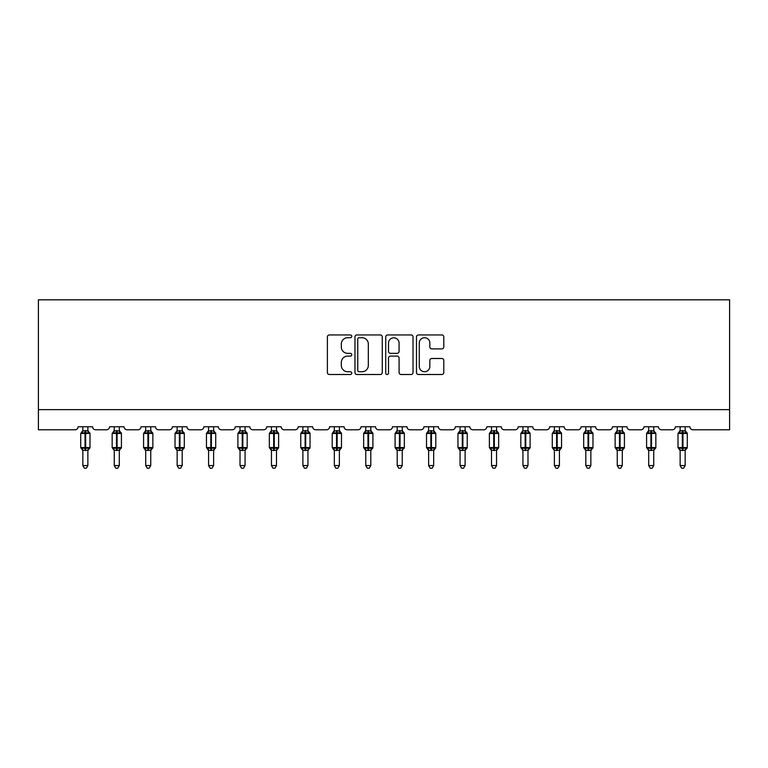 <?xml version="1.0" encoding="UTF-8"?>
<svg xmlns="http://www.w3.org/2000/svg" width="768" height="768" viewBox="0 0 768 768"><rect width="100%" height="100%" fill="white"/><g stroke="black" fill="none" stroke-linecap="round" stroke-linejoin="round"><path stroke-width="1.15" d="M351.754 336.336A1.382 1.382 0 0 0 350.371 334.954L329.357 334.954A1.978 1.978 0 0 0 327.379 336.931L327.379 372.528A1.978 1.978 0 0 0 329.357 374.506L350.371 374.506A1.382 1.382 0 0 0 351.754 373.123A1.382 1.382 0 0 0 350.371 371.741L347.654 371.741A6.326 6.326 0 0 1 341.328 365.414L341.328 362.448A6.326 6.326 0 0 1 347.654 356.112L350.371 356.112A1.382 1.382 0 0 0 351.754 354.73A1.382 1.382 0 0 0 350.371 353.347L347.654 353.347A6.326 6.326 0 0 1 341.328 347.011L341.328 344.045A6.326 6.326 0 0 1 347.654 337.718L350.371 337.718A1.382 1.382 0 0 0 351.754 336.336M441.811 348.893A1.978 1.978 0 0 0 443.789 346.915L443.789 336.931A1.978 1.978 0 0 0 441.811 334.954L418.464 334.954A1.978 1.978 0 0 0 416.486 336.931L416.486 372.528A1.978 1.978 0 0 0 418.464 374.506L441.811 374.506A1.978 1.978 0 0 0 443.789 372.528L443.789 360.47A1.978 1.978 0 0 0 441.811 358.493L431.818 358.493A1.978 1.978 0 0 0 429.84 360.47L429.84 366.451A5.29 5.29 0 0 1 424.55 371.741A5.29 5.29 0 0 1 419.261 366.451L419.261 343.008A5.29 5.29 0 0 1 424.55 337.718A5.29 5.29 0 0 1 429.84 343.008L429.84 346.915A1.978 1.978 0 0 0 431.818 348.893L441.811 348.893M729.6 409.642L729.6 299.818L38.4 299.818L38.4 429.792L75.072 429.792A3.024 3.024 0 0 0 78.096 426.768L92.611 426.768A3.024 3.024 0 0 0 95.635 429.792L106.512 429.792A3.024 3.024 0 0 0 109.536 426.768L124.042 426.768A3.024 3.024 0 0 0 127.066 429.792L137.952 429.792A3.024 3.024 0 0 0 140.976 426.768L155.482 426.768A3.024 3.024 0 0 0 158.506 429.792L169.382 429.792A3.024 3.024 0 0 0 172.406 426.768L186.922 426.768A3.024 3.024 0 0 0 189.936 429.792L200.822 429.792A3.024 3.024 0 0 0 203.846 426.768L218.352 426.768A3.024 3.024 0 0 0 221.376 429.792L232.262 429.792A3.024 3.024 0 0 0 235.277 426.768L249.792 426.768A3.024 3.024 0 0 0 252.816 429.792L263.693 429.792A3.024 3.024 0 0 0 266.717 426.768L281.222 426.768A3.024 3.024 0 0 0 284.246 429.792L295.133 429.792A3.024 3.024 0 0 0 298.157 426.768L312.662 426.768A3.024 3.024 0 0 0 315.686 429.792L326.563 429.792A3.024 3.024 0 0 0 329.587 426.768L344.102 426.768A3.024 3.024 0 0 0 347.126 429.792L358.003 429.792A3.024 3.024 0 0 0 361.027 426.768L375.533 426.768A3.024 3.024 0 0 0 378.557 429.792L389.443 429.792A3.024 3.024 0 0 0 392.467 426.768L406.973 426.768A3.024 3.024 0 0 0 409.997 429.792L420.874 429.792A3.024 3.024 0 0 0 423.898 426.768L438.413 426.768A3.024 3.024 0 0 0 441.437 429.792L452.314 429.792A3.024 3.024 0 0 0 455.338 426.768L469.843 426.768A3.024 3.024 0 0 0 472.867 429.792L483.754 429.792A3.024 3.024 0 0 0 486.778 426.768L501.283 426.768A3.024 3.024 0 0 0 504.307 429.792L515.184 429.792A3.024 3.024 0 0 0 518.208 426.768L532.723 426.768A3.024 3.024 0 0 0 535.738 429.792L546.624 429.792A3.024 3.024 0 0 0 549.648 426.768L564.154 426.768A3.024 3.024 0 0 0 567.178 429.792L578.064 429.792A3.024 3.024 0 0 0 581.078 426.768L595.594 426.768A3.024 3.024 0 0 0 598.618 429.792L609.494 429.792A3.024 3.024 0 0 0 612.518 426.768L627.024 426.768A3.024 3.024 0 0 0 630.048 429.792L640.934 429.792A3.024 3.024 0 0 0 643.958 426.768L658.464 426.768A3.024 3.024 0 0 0 661.488 429.792L672.365 429.792A3.024 3.024 0 0 0 675.389 426.768L689.904 426.768A3.024 3.024 0 0 0 692.928 429.792L729.6 429.792L729.6 409.642L38.4 409.642M382.272 336.931A1.978 1.978 0 0 0 380.294 334.954L356.947 334.954A1.978 1.978 0 0 0 354.97 336.931L354.97 372.528A1.978 1.978 0 0 0 356.947 374.506L380.294 374.506A1.978 1.978 0 0 0 382.272 372.528L382.272 336.931M387.706 334.954L411.053 334.954A1.978 1.978 0 0 1 413.03 336.931L413.03 372.528A1.978 1.978 0 0 1 411.053 374.506L401.059 374.506A1.978 1.978 0 0 1 399.082 372.528L399.082 358.09A1.978 1.978 0 0 0 397.104 356.112L390.48 356.112A1.978 1.978 0 0 0 388.502 358.09L388.502 373.123A1.382 1.382 0 0 1 387.12 374.506A1.382 1.382 0 0 1 385.728 373.123L385.728 336.931A1.978 1.978 0 0 1 387.706 334.954M359.126 337.718A1.382 1.382 0 0 0 357.744 339.101L357.744 370.358A1.382 1.382 0 0 0 359.126 371.741L361.997 371.741A6.326 6.326 0 0 0 368.323 365.414L368.323 344.045A6.326 6.326 0 0 0 361.997 337.718L359.126 337.718M399.082 343.114A5.29 5.29 0 0 0 393.792 337.814A5.29 5.29 0 0 0 388.502 343.114L388.502 351.37A1.978 1.978 0 0 0 390.48 353.347L397.104 353.347A1.978 1.978 0 0 0 399.082 351.37L399.082 343.114M82.838 465.562L87.869 465.562L86.362 468.182L84.346 468.182L82.838 465.562L82.838 450.269A2.218 2.112 180 0 0 81.667 448.426L82.099 447.773L85.046 448.483L85.046 447.581L85.651 447.581L85.651 432.566L88.608 433.277L89.328 432.528A1.008 1.008 0 0 1 89.99 433.469L80.717 433.469L80.717 447.581L85.046 447.581L85.046 432.566L82.099 433.277L81.667 432.624A2.218 2.112 0 0 0 82.838 430.771L82.838 430.771M87.869 465.562L87.878 450.182L85.046 450.48L85.046 448.483L85.651 448.483L85.651 447.581L89.99 447.581A1.008 1.008 0 0 1 89.328 448.522L87.869 450.605M85.046 450.48L82.838 450.288M82.838 426.768L82.829 430.867L87.878 430.867L87.869 426.768M87.869 430.771L87.869 430.771A2.218 2.112 0 0 0 89.04 432.624M85.651 450.48L85.651 448.483L88.608 447.773L89.328 448.522M82.829 430.867L82.099 433.277L82.829 430.867M88.608 433.277L87.878 430.867M87.878 450.182L88.608 447.773M82.829 450.182L82.099 447.773M114.269 465.562L119.309 465.562L117.792 468.182L115.786 468.182L114.269 465.562L114.269 450.269A2.218 2.112 180 0 0 113.107 448.426L113.539 447.773L116.486 448.483L116.486 447.581L117.091 447.581L117.091 432.566L120.038 433.277L120.768 432.528A1.008 1.008 0 0 1 121.421 433.469L112.157 433.469L112.157 447.581L116.486 447.581L116.486 432.566L113.539 433.277L113.107 432.624A2.218 2.112 0 0 0 114.269 430.771L114.269 430.771M119.309 465.562L119.309 450.182L116.486 450.48L116.486 448.483L117.091 448.483L117.091 447.581L121.421 447.581A1.008 1.008 0 0 1 120.768 448.522L119.309 450.605M116.486 450.48L114.269 450.288M114.269 426.768L114.269 430.867L119.309 430.867L119.309 426.768M119.309 430.771L119.309 430.771A2.218 2.112 0 0 0 120.47 432.624M117.091 450.48L117.091 448.483L120.038 447.773L120.768 448.522M114.269 430.867L113.539 433.277L114.269 430.867M120.038 433.277L119.309 430.867M119.309 450.182L120.038 447.773M114.269 450.182L113.539 447.773M145.709 465.562L150.749 465.562L149.232 468.182L147.216 468.182L145.709 465.562L145.709 450.269A2.218 2.112 180 0 0 144.547 448.426L144.979 447.773L147.926 448.483L147.926 447.581L148.531 447.581L148.531 432.566L151.478 433.277L152.198 432.528A1.008 1.008 0 0 1 152.861 433.469L143.587 433.469L143.587 447.581L147.926 447.581L147.926 432.566L144.979 433.277L144.547 432.624A2.218 2.112 0 0 0 145.709 430.771L145.709 430.771M150.749 465.562L150.749 450.182L147.926 450.48L147.926 448.483L148.531 448.483L148.531 447.581L152.861 447.581A1.008 1.008 0 0 1 152.198 448.522L150.749 450.605M147.926 450.48L145.709 450.288M145.709 426.768L145.709 430.867L150.749 430.867L150.749 426.768M150.749 430.771L150.749 430.771A2.218 2.112 0 0 0 151.91 432.624M148.531 450.48L148.531 448.483L151.478 447.773L152.198 448.522M145.709 430.867L144.979 433.277L145.709 430.867M151.478 433.277L150.749 430.867M150.749 450.182L151.478 447.773M145.709 450.182L144.979 447.773M177.139 465.562L182.179 465.562L180.672 468.182L178.656 468.182L177.139 465.562L177.139 450.269A2.218 2.112 180 0 0 175.978 448.426L176.41 447.773L179.357 448.483L179.357 447.581L179.962 447.581L179.962 432.566L182.909 433.277L183.638 432.528A1.008 1.008 0 0 1 184.301 433.469L175.027 433.469L175.027 447.581L179.357 447.581L179.357 432.566L176.41 433.277L175.978 432.624A2.218 2.112 0 0 0 177.139 430.771L177.139 430.771M182.179 465.562L182.179 450.182L179.357 450.48L179.357 448.483L179.962 448.483L179.962 447.581L184.301 447.581A1.008 1.008 0 0 1 183.638 448.522L182.179 450.605M179.357 450.48L177.139 450.288M177.139 426.768L177.139 430.867L182.179 430.867L182.179 426.768M182.179 430.771L182.179 430.771A2.218 2.112 0 0 0 183.35 432.624M179.962 450.48L179.962 448.483L182.909 447.773L183.638 448.522M177.139 430.867L176.41 433.277L177.139 430.867M182.909 433.277L182.179 430.867M182.179 450.182L182.909 447.773M177.139 450.182L176.41 447.773M208.579 465.562L213.619 465.562L212.102 468.182L210.096 468.182L208.579 465.562L208.579 450.269A2.218 2.112 180 0 0 207.418 448.426L207.85 447.773L210.797 448.483L210.797 447.581L211.402 447.581L211.402 432.566L214.349 433.277L215.069 432.528A1.008 1.008 0 0 1 215.731 433.469L206.467 433.469L206.467 447.581L210.797 447.581L210.797 432.566L207.85 433.277L207.418 432.624A2.218 2.112 0 0 0 208.579 430.771L208.579 430.771M213.619 465.562L213.619 450.182L210.797 450.48L210.797 448.483L211.402 448.483L211.402 447.581L215.731 447.581A1.008 1.008 0 0 1 215.069 448.522L213.619 450.605M210.797 450.48L208.579 450.288M208.579 426.768L208.579 430.867L213.619 430.867L213.619 426.768M213.619 430.771L213.619 430.771A2.218 2.112 0 0 0 214.781 432.624M211.402 450.48L211.402 448.483L214.349 447.773L215.069 448.522M208.579 430.867L207.85 433.277L208.579 430.867M214.349 433.277L213.619 430.867M213.619 450.182L214.349 447.773M208.579 450.182L207.85 447.773M240.019 465.562L245.059 465.562L243.542 468.182L241.526 468.182L240.019 465.562L240.019 450.269A2.218 2.112 180 0 0 238.848 448.426L239.29 447.773L242.237 448.483L242.237 447.581L242.842 447.581L242.842 432.566L245.789 433.277L246.509 432.528A1.008 1.008 0 0 1 247.171 433.469L237.898 433.469L237.898 447.581L242.237 447.581L242.237 432.566L239.29 433.277L238.848 432.624A2.218 2.112 0 0 0 240.019 430.771L240.019 430.771M245.059 465.562L245.059 450.182L242.237 450.48L242.237 448.483L242.842 448.483L242.842 447.581L247.171 447.581A1.008 1.008 0 0 1 246.509 448.522L245.059 450.605M242.237 450.48L240.019 450.288M240.019 426.768L240.019 430.867L245.059 430.867L245.059 426.768M245.059 430.771L245.059 430.771A2.218 2.112 0 0 0 246.221 432.624M242.842 450.48L242.842 448.483L245.789 447.773L246.509 448.522M240.019 430.867L239.29 433.277L240.019 430.867M245.789 433.277L245.059 430.867M245.059 450.182L245.789 447.773M240.019 450.182L239.29 447.773M271.45 465.562L276.49 465.562L274.982 468.182L272.966 468.182L271.45 465.562L271.45 450.269A2.218 2.112 180 0 0 270.288 448.426L270.72 447.773L273.667 448.483L273.667 447.581L274.272 447.581L274.272 432.566L277.219 433.277L277.949 432.528A1.008 1.008 0 0 1 278.611 433.469L269.338 433.469L269.338 447.581L273.667 447.581L273.667 432.566L270.72 433.277L270.288 432.624A2.218 2.112 0 0 0 271.45 430.771L271.45 430.771M276.49 465.562L276.49 450.182L273.667 450.48L273.667 448.483L274.272 448.483L274.272 447.581L278.611 447.581A1.008 1.008 0 0 1 277.949 448.522L276.49 450.605M273.667 450.48L271.45 450.288M271.45 426.768L271.45 430.867L276.49 430.867L276.49 426.768M276.49 430.771L276.49 430.771A2.218 2.112 0 0 0 277.651 432.624M274.272 450.48L274.272 448.483L277.219 447.773L277.949 448.522M271.45 430.867L270.72 433.277L271.45 430.867M277.219 433.277L276.49 430.867M276.49 450.182L277.219 447.773M271.45 450.182L270.72 447.773M302.89 465.562L307.93 465.562L306.413 468.182L304.406 468.182L302.89 465.562L302.89 450.269A2.218 2.112 180 0 0 301.728 448.426L302.16 447.773L305.107 448.483L305.107 447.581L305.712 447.581L305.712 432.566L308.659 433.277L309.379 432.528A1.008 1.008 0 0 1 310.042 433.469L300.778 433.469L300.778 447.581L305.107 447.581L305.107 432.566L302.16 433.277L301.728 432.624A2.218 2.112 0 0 0 302.89 430.771L302.89 430.771M307.93 465.562L307.93 450.182L305.107 450.48L305.107 448.483L305.712 448.483L305.712 447.581L310.042 447.581A1.008 1.008 0 0 1 309.379 448.522L307.93 450.605M305.107 450.48L302.89 450.288M302.89 426.768L302.89 430.867L307.93 430.867L307.93 426.768M307.93 430.771L307.93 430.771A2.218 2.112 0 0 0 309.091 432.624M305.712 450.48L305.712 448.483L308.659 447.773L309.379 448.522M302.89 430.867L302.16 433.277L302.89 430.867M308.659 433.277L307.93 430.867M307.93 450.182L308.659 447.773M302.89 450.182L302.16 447.773M334.33 465.562L339.36 465.562L337.853 468.182L335.837 468.182L334.33 465.562L334.33 450.269A2.218 2.112 180 0 0 333.158 448.426L333.6 447.773L336.547 448.483L336.547 447.581L337.152 447.581L337.152 432.566L340.099 433.277L340.819 432.528A1.008 1.008 0 0 1 341.482 433.469L332.208 433.469L332.208 447.581L336.547 447.581L336.547 432.566L333.6 433.277L333.158 432.624A2.218 2.112 0 0 0 334.33 430.771L334.33 430.771M339.36 465.562L339.37 450.182L336.547 450.48L336.547 448.483L337.152 448.483L337.152 447.581L341.482 447.581A1.008 1.008 0 0 1 340.819 448.522L339.36 450.605M336.547 450.48L334.33 450.288M334.33 426.768L334.32 430.867L339.37 430.867L339.36 426.768M339.36 430.771L339.36 430.771A2.218 2.112 0 0 0 340.531 432.624M337.152 450.48L337.152 448.483L340.099 447.773L340.819 448.522M334.32 430.867L333.6 433.277L334.32 430.867M340.099 433.277L339.37 430.867M339.37 450.182L340.099 447.773M334.32 450.182L333.6 447.773M365.76 465.562L370.8 465.562L369.293 468.182L367.277 468.182L365.76 465.562L365.76 450.269A2.218 2.112 180 0 0 364.598 448.426L365.03 447.773L367.978 448.483L367.978 447.581L368.582 447.581L368.582 432.566L371.53 433.277L372.259 432.528A1.008 1.008 0 0 1 372.912 433.469L363.648 433.469L363.648 447.581L367.978 447.581L367.978 432.566L365.03 433.277L364.598 432.624A2.218 2.112 0 0 0 365.76 430.771L365.76 430.771M370.8 465.562L370.8 450.182L367.978 450.48L367.978 448.483L368.582 448.483L368.582 447.581L372.912 447.581A1.008 1.008 0 0 1 372.259 448.522L370.8 450.605M367.978 450.48L365.76 450.288M365.76 426.768L365.76 430.867L370.8 430.867L370.8 426.768M370.8 430.771L370.8 430.771A2.218 2.112 0 0 0 371.962 432.624M368.582 450.48L368.582 448.483L371.53 447.773L372.259 448.522M365.76 430.867L365.03 433.277L365.76 430.867M371.53 433.277L370.8 430.867M370.8 450.182L371.53 447.773M365.76 450.182L365.03 447.773M397.2 465.562L402.24 465.562L400.723 468.182L398.707 468.182L397.2 465.562L397.2 450.269A2.218 2.112 180 0 0 396.038 448.426L396.47 447.773L399.418 448.483L399.418 447.581L400.022 447.581L400.022 432.566L402.97 433.277L403.69 432.528A1.008 1.008 0 0 1 404.352 433.469L395.088 433.469L395.088 447.581L399.418 447.581L399.418 432.566L396.47 433.277L396.038 432.624A2.218 2.112 0 0 0 397.2 430.771L397.2 430.771M402.24 465.562L402.24 450.182L399.418 450.48L399.418 448.483L400.022 448.483L400.022 447.581L404.352 447.581A1.008 1.008 0 0 1 403.69 448.522L402.24 450.605M399.418 450.48L397.2 450.288M397.2 426.768L397.2 430.867L402.24 430.867L402.24 426.768M402.24 430.771L402.24 430.771A2.218 2.112 0 0 0 403.402 432.624M400.022 450.48L400.022 448.483L402.97 447.773L403.69 448.522M397.2 430.867L396.47 433.277L397.2 430.867M402.97 433.277L402.24 430.867M402.24 450.182L402.97 447.773M397.2 450.182L396.47 447.773M428.64 465.562L433.67 465.562L432.163 468.182L430.147 468.182L428.64 465.562L428.64 450.269A2.218 2.112 180 0 0 427.469 448.426L427.901 447.773L430.848 448.483L430.848 447.581L431.453 447.581L431.453 432.566L434.4 433.277L435.13 432.528A1.008 1.008 0 0 1 435.792 433.469L426.518 433.469L426.518 447.581L430.848 447.581L430.848 432.566L427.901 433.277L427.469 432.624A2.218 2.112 0 0 0 428.64 430.771L428.64 430.771M433.67 465.562L433.68 450.182L430.848 450.48L430.848 448.483L431.453 448.483L431.453 447.581L435.792 447.581A1.008 1.008 0 0 1 435.13 448.522L433.67 450.605M430.848 450.48L428.64 450.288M428.64 426.768L428.63 430.867L433.68 430.867L433.67 426.768M433.67 430.771L433.67 430.771A2.218 2.112 0 0 0 434.842 432.624M431.453 450.48L431.453 448.483L434.4 447.773L435.13 448.522M428.63 430.867L427.901 433.277L428.63 430.867M434.4 433.277L433.68 430.867M433.68 450.182L434.4 447.773M428.63 450.182L427.901 447.773M460.07 465.562L465.11 465.562L463.594 468.182L461.587 468.182L460.07 465.562L460.07 450.269A2.218 2.112 180 0 0 458.909 448.426L459.341 447.773L462.288 448.483L462.288 447.581L462.893 447.581L462.893 432.566L465.84 433.277L466.57 432.528A1.008 1.008 0 0 1 467.222 433.469L457.958 433.469L457.958 447.581L462.288 447.581L462.288 432.566L459.341 433.277L458.909 432.624A2.218 2.112 0 0 0 460.07 430.771L460.07 430.771M465.11 465.562L465.11 450.182L462.288 450.48L462.288 448.483L462.893 448.483L462.893 447.581L467.222 447.581A1.008 1.008 0 0 1 466.57 448.522L465.11 450.605M462.288 450.48L460.07 450.288M460.07 426.768L460.07 430.867L465.11 430.867L465.11 426.768M465.11 430.771L465.11 430.771A2.218 2.112 0 0 0 466.272 432.624M462.893 450.48L462.893 448.483L465.84 447.773L466.57 448.522M460.07 430.867L459.341 433.277L460.07 430.867M465.84 433.277L465.11 430.867M465.11 450.182L465.84 447.773M460.07 450.182L459.341 447.773M491.51 465.562L496.55 465.562L495.034 468.182L493.018 468.182L491.51 465.562L491.51 450.269A2.218 2.112 180 0 0 490.349 448.426L490.781 447.773L493.728 448.483L493.728 447.581L494.333 447.581L494.333 432.566L497.28 433.277L498 432.528A1.008 1.008 0 0 1 498.662 433.469L489.389 433.469L489.389 447.581L493.728 447.581L493.728 432.566L490.781 433.277L490.349 432.624A2.218 2.112 0 0 0 491.51 430.771L491.51 430.771M496.55 465.562L496.55 450.182L493.728 450.48L493.728 448.483L494.333 448.483L494.333 447.581L498.662 447.581A1.008 1.008 0 0 1 498 448.522L496.55 450.605M493.728 450.48L491.51 450.288M491.51 426.768L491.51 430.867L496.55 430.867L496.55 426.768M496.55 430.771L496.55 430.771A2.218 2.112 0 0 0 497.712 432.624M494.333 450.48L494.333 448.483L497.28 447.773L498 448.522M491.51 430.867L490.781 433.277L491.51 430.867M497.28 433.277L496.55 430.867M496.55 450.182L497.28 447.773M491.51 450.182L490.781 447.773M522.941 465.562L527.981 465.562L526.474 468.182L524.458 468.182L522.941 465.562L522.941 450.269A2.218 2.112 180 0 0 521.779 448.426L522.211 447.773L525.158 448.483L525.158 447.581L525.763 447.581L525.763 432.566L528.71 433.277L529.44 432.528A1.008 1.008 0 0 1 530.102 433.469L520.829 433.469L520.829 447.581L525.158 447.581L525.158 432.566L522.211 433.277L521.779 432.624A2.218 2.112 0 0 0 522.941 430.771L522.941 430.771M527.981 465.562L527.981 450.182L525.158 450.48L525.158 448.483L525.763 448.483L525.763 447.581L530.102 447.581A1.008 1.008 0 0 1 529.44 448.522L527.981 450.605M525.158 450.48L522.941 450.288M522.941 426.768L522.941 430.867L527.981 430.867L527.981 426.768M527.981 430.771L527.981 430.771A2.218 2.112 0 0 0 529.152 432.624M525.763 450.48L525.763 448.483L528.71 447.773L529.44 448.522M522.941 430.867L522.211 433.277L522.941 430.867M528.71 433.277L527.981 430.867M527.981 450.182L528.71 447.773M522.941 450.182L522.211 447.773M554.381 465.562L559.421 465.562L557.904 468.182L555.898 468.182L554.381 465.562L554.381 450.269A2.218 2.112 180 0 0 553.219 448.426L553.651 447.773L556.598 448.483L556.598 447.581L557.203 447.581L557.203 432.566L560.15 433.277L560.87 432.528A1.008 1.008 0 0 1 561.533 433.469L552.269 433.469L552.269 447.581L556.598 447.581L556.598 432.566L553.651 433.277L553.219 432.624A2.218 2.112 0 0 0 554.381 430.771L554.381 430.771M559.421 465.562L559.421 450.182L556.598 450.48L556.598 448.483L557.203 448.483L557.203 447.581L561.533 447.581A1.008 1.008 0 0 1 560.87 448.522L559.421 450.605M556.598 450.48L554.381 450.288M554.381 426.768L554.381 430.867L559.421 430.867L559.421 426.768M559.421 430.771L559.421 430.771A2.218 2.112 0 0 0 560.582 432.624M557.203 450.48L557.203 448.483L560.15 447.773L560.87 448.522M554.381 430.867L553.651 433.277L554.381 430.867M560.15 433.277L559.421 430.867M559.421 450.182L560.15 447.773M554.381 450.182L553.651 447.773M585.821 465.562L590.861 465.562L589.344 468.182L587.328 468.182L585.821 465.562L585.821 450.269A2.218 2.112 180 0 0 584.65 448.426L585.091 447.773L588.038 448.483L588.038 447.581L588.643 447.581L588.643 432.566L591.59 433.277L592.31 432.528A1.008 1.008 0 0 1 592.973 433.469L583.699 433.469L583.699 447.581L588.038 447.581L588.038 432.566L585.091 433.277L584.65 432.624A2.218 2.112 0 0 0 585.821 430.771L585.821 430.771M590.861 465.562L590.861 450.182L588.038 450.48L588.038 448.483L588.643 448.483L588.643 447.581L592.973 447.581A1.008 1.008 0 0 1 592.31 448.522L590.861 450.605M588.038 450.48L585.821 450.288M585.821 426.768L585.821 430.867L590.861 430.867L590.861 426.768M590.861 430.771L590.861 430.771A2.218 2.112 0 0 0 592.022 432.624M588.643 450.48L588.643 448.483L591.59 447.773L592.31 448.522M585.821 430.867L585.091 433.277L585.821 430.867M591.59 433.277L590.861 430.867M590.861 450.182L591.59 447.773M585.821 450.182L585.091 447.773M617.251 465.562L622.291 465.562L620.784 468.182L618.768 468.182L617.251 465.562L617.251 450.269A2.218 2.112 180 0 0 616.09 448.426L616.522 447.773L619.469 448.483L619.469 447.581L620.074 447.581L620.074 432.566L623.021 433.277L623.75 432.528A1.008 1.008 0 0 1 624.413 433.469L615.139 433.469L615.139 447.581L619.469 447.581L619.469 432.566L616.522 433.277L616.09 432.624A2.218 2.112 0 0 0 617.251 430.771L617.251 430.771M622.291 465.562L622.291 450.182L619.469 450.48L619.469 448.483L620.074 448.483L620.074 447.581L624.413 447.581A1.008 1.008 0 0 1 623.75 448.522L622.291 450.605M619.469 450.48L617.251 450.288M617.251 426.768L617.251 430.867L622.291 430.867L622.291 426.768M622.291 430.771L622.291 430.771A2.218 2.112 0 0 0 623.453 432.624M620.074 450.48L620.074 448.483L623.021 447.773L623.75 448.522M617.251 430.867L616.522 433.277L617.251 430.867M623.021 433.277L622.291 430.867M622.291 450.182L623.021 447.773M617.251 450.182L616.522 447.773M648.691 465.562L653.731 465.562L652.214 468.182L650.208 468.182L648.691 465.562L648.691 450.269A2.218 2.112 180 0 0 647.53 448.426L647.962 447.773L650.909 448.483L650.909 447.581L651.514 447.581L651.514 432.566L654.461 433.277L655.181 432.528A1.008 1.008 0 0 1 655.843 433.469L646.579 433.469L646.579 447.581L650.909 447.581L650.909 432.566L647.962 433.277L647.53 432.624A2.218 2.112 0 0 0 648.691 430.771L648.691 430.771M653.731 465.562L653.731 450.182L650.909 450.48L650.909 448.483L651.514 448.483L651.514 447.581L655.843 447.581A1.008 1.008 0 0 1 655.181 448.522L653.731 450.605M650.909 450.48L648.691 450.288M648.691 426.768L648.691 430.867L653.731 430.867L653.731 426.768M653.731 430.771L653.731 430.771A2.218 2.112 0 0 0 654.893 432.624M651.514 450.48L651.514 448.483L654.461 447.773L655.181 448.522M648.691 430.867L647.962 433.277L648.691 430.867M654.461 433.277L653.731 430.867M653.731 450.182L654.461 447.773M648.691 450.182L647.962 447.773M680.131 465.562L685.162 465.562L683.654 468.182L681.638 468.182L680.131 465.562L680.131 450.269A2.218 2.112 180 0 0 678.96 448.426L679.392 447.773L682.349 448.483L682.349 447.581L682.954 447.581L682.954 432.566L685.901 433.277L686.621 432.528A1.008 1.008 0 0 1 687.283 433.469L678.01 433.469L678.01 447.581L682.349 447.581L682.349 432.566L679.392 433.277L678.96 432.624A2.218 2.112 0 0 0 680.131 430.771L680.131 430.771M685.162 465.562L685.171 450.182L682.349 450.48L682.349 448.483L682.954 448.483L682.954 447.581L687.283 447.581A1.008 1.008 0 0 1 686.621 448.522L685.162 450.605M682.349 450.48L680.131 450.288M680.131 426.768L680.122 430.867L685.171 430.867L685.162 426.768M685.162 430.771L685.162 430.771A2.218 2.112 0 0 0 686.333 432.624M682.954 450.48L682.954 448.483L685.901 447.773L686.621 448.522M680.122 430.867L679.392 433.277L680.122 430.867M685.901 433.277L685.171 430.867M685.171 450.182L685.901 447.773M680.122 450.182L679.392 447.773M85.651 430.57L85.651 432.566L85.046 432.566L85.046 430.57M87.869 450.288A2.218 2.112 180 0 1 89.04 448.426M117.091 430.57L117.091 432.566L116.486 432.566L116.486 430.57M119.309 450.288A2.218 2.112 180 0 1 120.47 448.426M148.531 430.57L148.531 432.566L147.926 432.566L147.926 430.57M150.749 450.288A2.218 2.112 180 0 1 151.91 448.426M179.962 430.57L179.962 432.566L179.357 432.566L179.357 430.57M182.179 450.288A2.218 2.112 180 0 1 183.35 448.426M211.402 430.57L211.402 432.566L210.797 432.566L210.797 430.57M213.619 450.288A2.218 2.112 180 0 1 214.781 448.426M242.842 430.57L242.842 432.566L242.237 432.566L242.237 430.57M245.059 450.288A2.218 2.112 180 0 1 246.221 448.426M274.272 430.57L274.272 432.566L273.667 432.566L273.667 430.57M276.49 450.288A2.218 2.112 180 0 1 277.651 448.426M305.712 430.57L305.712 432.566L305.107 432.566L305.107 430.57M307.93 450.288A2.218 2.112 180 0 1 309.091 448.426M337.152 430.57L337.152 432.566L336.547 432.566L336.547 430.57M339.36 450.288A2.218 2.112 180 0 1 340.531 448.426M368.582 430.57L368.582 432.566L367.978 432.566L367.978 430.57M370.8 450.288A2.218 2.112 180 0 1 371.962 448.426M400.022 430.57L400.022 432.566L399.418 432.566L399.418 430.57M402.24 450.288A2.218 2.112 180 0 1 403.402 448.426M431.453 430.57L431.453 432.566L430.848 432.566L430.848 430.57M433.67 450.288A2.218 2.112 180 0 1 434.842 448.426M462.893 430.57L462.893 432.566L462.288 432.566L462.288 430.57M465.11 450.288A2.218 2.112 180 0 1 466.272 448.426M494.333 430.57L494.333 432.566L493.728 432.566L493.728 430.57M496.55 450.288A2.218 2.112 180 0 1 497.712 448.426M525.763 430.57L525.763 432.566L525.158 432.566L525.158 430.57M527.981 450.288A2.218 2.112 180 0 1 529.152 448.426M557.203 430.57L557.203 432.566L556.598 432.566L556.598 430.57M559.421 450.288A2.218 2.112 180 0 1 560.582 448.426M588.643 430.57L588.643 432.566L588.038 432.566L588.038 430.57M590.861 450.288A2.218 2.112 180 0 1 592.022 448.426M620.074 430.57L620.074 432.566L619.469 432.566L619.469 430.57M622.291 450.288A2.218 2.112 180 0 1 623.453 448.426M651.514 430.57L651.514 432.566L650.909 432.566L650.909 430.57M653.731 450.288A2.218 2.112 180 0 1 654.893 448.426M682.954 430.57L682.954 432.566L682.349 432.566L682.349 430.57M685.162 450.288A2.218 2.112 180 0 1 686.333 448.426M89.99 447.581L89.99 433.469M82.838 450.605L80.717 447.581M82.838 430.445L80.717 433.469M89.328 432.528L87.869 430.445M121.421 447.581L121.421 433.469M114.269 450.605L112.157 447.581M114.269 430.445L112.157 433.469M120.768 432.528L119.309 430.445M152.861 447.581L152.861 433.469M145.709 450.605L143.587 447.581M145.709 430.445L143.587 433.469M152.198 432.528L150.749 430.445M184.301 447.581L184.301 433.469M177.139 450.605L175.027 447.581M177.139 430.445L175.027 433.469M183.638 432.528L182.179 430.445M215.731 447.581L215.731 433.469M208.579 450.605L206.467 447.581M208.579 430.445L206.467 433.469M215.069 432.528L213.619 430.445M247.171 447.581L247.171 433.469M240.019 450.605L237.898 447.581M240.019 430.445L237.898 433.469M246.509 432.528L245.059 430.445M278.611 447.581L278.611 433.469M271.45 450.605L269.338 447.581M271.45 430.445L269.338 433.469M277.949 432.528L276.49 430.445M310.042 447.581L310.042 433.469M302.89 450.605L300.778 447.581M302.89 430.445L300.778 433.469M309.379 432.528L307.93 430.445M341.482 447.581L341.482 433.469M334.33 450.605L332.208 447.581M334.33 430.445L332.208 433.469M340.819 432.528L339.36 430.445M372.912 447.581L372.912 433.469M365.76 450.605L363.648 447.581M365.76 430.445L363.648 433.469M372.259 432.528L370.8 430.445M404.352 447.581L404.352 433.469M397.2 450.605L395.088 447.581M397.2 430.445L395.088 433.469M403.69 432.528L402.24 430.445M435.792 447.581L435.792 433.469M428.64 450.605L426.518 447.581M428.64 430.445L426.518 433.469M435.13 432.528L433.67 430.445M467.222 447.581L467.222 433.469M460.07 450.605L457.958 447.581M460.07 430.445L457.958 433.469M466.57 432.528L465.11 430.445M498.662 447.581L498.662 433.469M491.51 450.605L489.389 447.581M491.51 430.445L489.389 433.469M498 432.528L496.55 430.445M530.102 447.581L530.102 433.469M522.941 450.605L520.829 447.581M522.941 430.445L520.829 433.469M529.44 432.528L527.981 430.445M561.533 447.581L561.533 433.469M554.381 450.605L552.269 447.581M554.381 430.445L552.269 433.469M560.87 432.528L559.421 430.445M592.973 447.581L592.973 433.469M585.821 450.605L583.699 447.581M585.821 430.445L583.699 433.469M592.31 432.528L590.861 430.445M624.413 447.581L624.413 433.469M617.251 450.605L615.139 447.581M617.251 430.445L615.139 433.469M623.75 432.528L622.291 430.445M655.843 447.581L655.843 433.469M648.691 450.605L646.579 447.581M648.691 430.445L646.579 433.469M655.181 432.528L653.731 430.445M687.283 447.581L687.283 433.469M680.131 450.605L678.01 447.581M680.131 430.445L678.01 433.469M686.621 432.528L685.162 430.445"/></g></svg>
